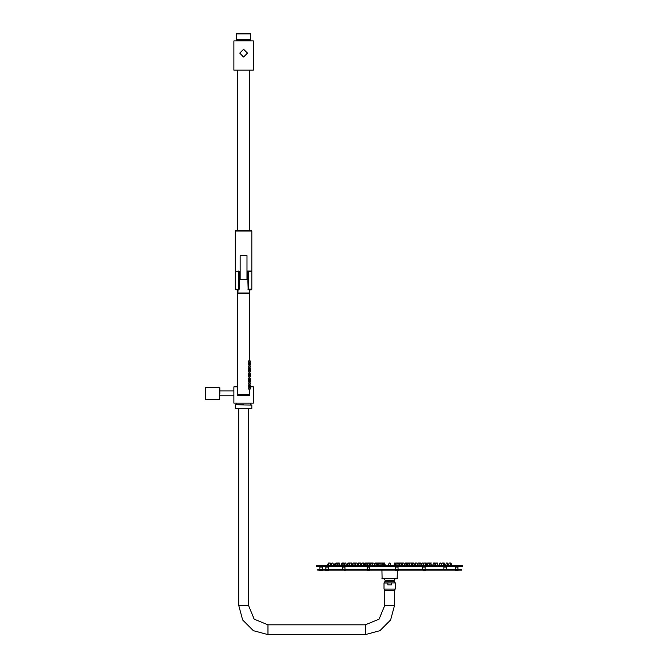 <?xml version="1.0" encoding="UTF-8"?>
<svg xmlns="http://www.w3.org/2000/svg" width="668" height="668" viewBox="0 0 668 668"><rect width="100%" height="100%" fill="white"/><g stroke="black" fill="none" stroke-linecap="round" stroke-linejoin="round"><path stroke-width="1" d="M253.331 40.948L233.858 40.948L233.858 70.157L253.331 70.157L253.331 40.948M248.947 40.072L243.595 40.072M250.65 39.579L250.65 40.072L236.539 40.072L236.539 39.579L250.65 39.579L250.65 33.884L236.539 33.884L236.539 33.4L250.65 33.4L250.65 33.884M219.839 395.823L233.875 395.823L233.858 403.13L253.331 403.13L253.331 386.822L250.6 386.329M237.8 386.329L234.343 386.329L233.858 386.822L237.8 386.822M243.595 403.13L236.338 403.13L243.595 403.13M243.595 404.833L236.781 404.833L236.781 403.372M235.32 404.833L251.869 405.075L235.32 404.833M251.869 408.724L235.32 408.724L251.869 408.482L251.869 404.833M248.83 408.724L238.359 408.724M251.869 289.144L251.761 289.77L250.166 289.945M237.023 289.945L235.487 289.461M251.869 231.044L235.32 231.044L235.804 230.552L251.385 230.552L251.869 231.044L251.869 280.326M235.295 244.237L235.295 246.083L235.328 244.237M461.588 570.096L317.684 570.096L317.684 569.612L461.588 569.612L461.588 570.096M394.746 589.084L394.746 590.788L384.526 590.788L384.526 589.084M395.281 589.084L383.991 589.084L383.991 582.955L387.841 582.955L387.841 584.943L391.431 584.943L391.431 582.93L395.281 582.93L395.281 589.084M397.376 570.338L397.134 578.864L382.138 578.864L381.896 570.096M457.872 567.082L455.442 567.082L455.442 569.612L455.442 567.082L457.872 567.082L457.872 569.612M455.192 570.297L456.461 570.297L455.192 570.338M458.114 570.297L456.854 570.338L458.006 570.096M446.282 567.082L443.853 567.082L443.853 569.612L443.853 567.082L446.282 567.082L446.282 569.612M425.015 566.982L422.677 567.082L422.677 569.612L422.677 567.082L425.115 567.082L425.115 569.612L425.115 567.082M425.249 570.096L423.704 570.096M425.357 570.297L423.704 570.338M397.919 566.982L395.581 567.082L395.581 569.612L395.581 567.082L398.011 567.082L398.011 569.612L398.011 567.082M395.339 570.297L396.6 570.338L395.448 570.096M396.992 570.297L398.153 570.096M398.262 570.297L396.992 570.338M369.68 567.082L367.25 567.082L367.25 569.612L367.25 567.082L369.68 567.082L369.68 569.612M369.813 570.096L367.425 570.096M369.922 570.297L367.642 570.338M342.642 567.082L344.93 567.082M342.667 566.982L342.575 569.612L342.667 566.982M345.139 570.096L344.062 570.096M342.734 566.982L344.838 566.982M345.247 570.297L344.463 570.338M328.163 566.982L325.825 567.082L325.825 569.612L325.825 567.082L328.264 567.082L328.264 569.612L328.264 567.082M326.844 570.297L325.583 570.338L326.844 570.096M328.397 570.096L327.236 570.096M319.939 567.082L322.302 567.082M319.905 569.612L319.905 567.082L322.201 566.982M319.655 570.297L321.291 570.338L319.763 570.096M322.577 570.297L321.667 570.338L322.469 570.096M328.506 570.297L327.236 570.297M219.839 398.988L219.354 399.472L219.354 387.306L219.839 387.791L219.839 393.844M218.219 387.348L205.235 387.306L205.235 399.472L219.354 399.472M250.6 379.224L250.592 378.105L249.991 378.08L249.991 379.24L249.473 379.265L250.6 379.224L249.373 379.265M249.481 389.001L250.6 388.96L250.6 387.841L249.481 387.799L249.991 387.816L249.481 394.437L237.8 394.437L237.758 293.477L249.44 293.469L249.44 289.945M251.878 289.085L251.869 271.567L248.638 271.567L248.638 289.094L248.346 289.578L247.861 289.094L251.878 289.085L251.385 289.578L248.346 289.578L249.615 289.578L249.172 289.578L249.323 292.985L237.883 292.993L238.025 289.578L235.812 289.586L239.027 289.553L235.32 289.094L235.812 289.586M239.336 279.358L247.853 279.358L239.336 279.358M247.001 271.584L248.638 271.567L247.001 271.083L251.377 271.074L251.869 271.567M238.843 271.083L239.336 271.567L239.336 289.094L238.559 289.094L238.551 271.567L238.843 271.083L239.336 271.567L238.843 271.083L239.336 271.567L235.32 271.567L238.309 271.083M243.645 394.487L249.481 394.479L249.481 395.698L237.8 395.706L237.8 394.487L243.645 394.487M249.373 382.923L250.6 382.973L249.481 382.931L249.991 382.948L249.991 384.108L249.481 384.133L250.6 384.092L250.6 382.973L248.463 382.898L248.296 384.125M249.373 373.187L250.592 373.237L249.473 373.195L249.982 373.212L249.982 374.372L249.473 374.397L250.592 374.356L250.592 373.237L248.463 373.161L248.187 374.322M249.364 368.319L250.592 368.369L249.473 368.327L249.982 368.344L249.982 369.504L249.473 369.529L250.592 369.488L250.592 368.369L248.463 368.293L248.371 369.554M249.364 363.45L250.592 363.501L249.473 363.459L249.982 363.476L249.982 364.636L249.473 364.661L250.592 364.619L250.592 363.501L248.463 363.425L248.145 364.553M248.337 362.24L248.454 360.987L249.982 361.046L249.982 362.206L250.592 362.181L250.592 361.062L249.982 361.046L250.592 361.062M249.364 367.099L250.592 367.049L250.592 365.93L249.982 365.914L249.982 367.074L248.463 367.124L248.805 366.732M249.373 371.959L250.592 371.917L250.592 370.798L249.982 370.782L249.982 371.942L248.463 371.993L248.805 371.6M249.373 376.827L250.592 376.785L250.592 375.666L249.373 375.625L250.592 375.666M248.805 375.984L248.463 375.591L249.982 375.65L249.991 376.36L249.991 376.81L248.463 376.861L248.805 376.468M249.373 381.695L250.6 381.653L250.6 380.535L249.991 380.518L249.991 381.678L248.463 381.729L248.813 381.336M249.373 386.563L250.6 386.521L250.6 385.403L249.991 385.386L249.991 386.547L248.471 386.597L248.813 386.204M431.586 566.548L434.225 566.548M437.816 566.548L430.61 566.548M433.791 566.548L434.618 566.548M462.765 566.205L316.507 566.205L316.507 565.47L462.765 565.47L462.765 566.205M388.876 564.251L389.127 563.04L388.876 564.251L389.127 563.04L390.137 563.04L390.855 565.379L388.417 565.379L389.127 563.057L390.137 563.04L390.396 564.251M390.246 566.548L389.026 566.548M379.566 563.04L377.637 563.057L379.574 563.04L380.267 565.379L383.95 565.379M400.524 563.04L401.501 563.04M410.094 563.04L411.722 563.04L409.952 563.04L411.722 563.04L412.239 564.936M408.808 566.548L409.4 566.548M362.833 566.548L361.739 566.548M358.131 566.548L359.326 566.548M419.921 566.548L416.08 566.548M417.533 566.548L420.297 566.548M356.47 563.04L357.071 563.057L357.622 565.061M356.937 563.04L356.044 563.057L355.727 564.468M356.996 566.548L358.975 566.548M422.777 563.04L422.218 563.04L423.211 563.04L423.387 563.942M422.819 566.548L421.141 566.548M347.928 563.04L347.026 565.47L369.963 565.379M352.47 566.539L362.966 566.548M419.003 565.379L432.179 565.237M425.132 566.548L423.011 566.548M360.737 563.04L360.035 563.057L361.062 563.057L361.58 565.003M415.596 565.379L418.844 565.379L419.546 563.057L420.556 563.04L419.604 563.04M418.761 566.548L422.477 566.548M367.033 564.936L367.534 563.04L368.427 563.04M366.206 566.548L370.464 566.548M369.888 566.548L363.609 566.548M409.3 565.379L415.438 565.379L416.114 563.04L416.982 563.04M410.845 563.04L411.605 563.04M413.642 566.548L407.422 566.548M370.039 565.47L380.267 565.379M375.884 566.548L378.213 566.548M380.418 566.548L375.725 566.548M397.819 565.379L409.233 565.379L409.935 563.057L410.962 563.057L411.597 565.379M399.698 563.04L401.485 563.04M403.547 566.548L398.846 566.548M399.264 563.04L398.295 563.04L399.648 563.375M373.02 563.04L371.842 563.057L371.792 563.792M367.016 566.548L370.005 566.548M366.406 563.04L365.521 563.057L366.957 563.057L367.25 564.376M365.254 566.548L367.642 566.548M412.632 563.04L413.692 563.057M411.597 566.548L415.596 566.548M362.891 563.04L363.375 563.04M415.229 563.04L417.166 563.057L417.258 563.642M412.44 563.04L412.866 563.04M372.134 563.04L371.75 563.617M370.581 566.548L374.848 566.548M406.47 563.04L407.305 563.04M408.173 566.548L408.732 566.548M394.103 566.548L404.307 566.548M379.983 563.04L381.937 563.04L380.935 563.04L381.937 563.04L382.655 565.47M382.747 566.548L379.224 566.548M398.295 566.548L398.738 566.548M401.794 563.934L401.961 563.04L402.963 563.04L402.169 563.04M407.171 563.04L407.48 563.792M369.913 563.04L370.531 563.349M408.908 563.04L409.459 563.04M368.469 563.04L370.481 563.04L370.556 563.491M370.039 565.379L369.329 563.04L368.319 563.04L370.047 563.04M409.342 566.548L406.361 566.548M377.036 565.47L376.518 563.04L375.307 563.057L376.193 563.04M378.647 566.548L374.389 566.548M403.08 563.04L403.956 563.04L402.954 563.04L403.956 563.04L404.616 565.262M401.209 566.548L404.332 566.548M395.314 565.379L397.802 565.379L398.504 563.057L399.531 563.057M395.782 563.04L397.151 563.04L396.157 563.04L397.168 563.057L397.243 563.583L397.151 563.04M396.516 566.548L392.684 566.205M358.365 563.04L359.66 563.04M351.735 565.47L351.034 563.04L350.024 563.04L350.809 563.04M428.455 563.04L429.04 563.04M337.123 563.04L335.921 563.04L337.449 563.04L338.158 565.379L340.079 565.379L339.361 563.04L338.359 563.04L338.985 563.04M353.447 566.548L335.712 566.548M442.074 563.057L442.583 563.04M443.527 566.548L440.63 566.548M335.745 566.548L331.612 566.548M330.025 566.205L333.299 566.548L328.798 566.548M446.449 563.057L447.318 563.04L447.577 564.251M446.007 566.548L447.034 566.548M329.625 563.04L330.226 563.057L330.927 565.379L328.497 565.379L329.199 563.057L329.792 563.04L328.406 563.04M329.332 563.04L328.781 563.057M326.351 566.205L332.13 566.548M449.647 563.04L450.983 563.04L451.702 565.379L450.775 565.379L449.99 563.04M448.053 566.539L444.395 566.548M327.57 565.47L328.497 565.47M449.18 563.04L450.867 563.04M329.65 563.04L330.092 563.04M448.771 564.368L448.345 565.47L450.775 565.47M447.142 566.548L448.946 566.548M452.921 566.205L449.13 566.548M331.236 565.47L333.674 565.379L332.823 563.057M332.246 566.548L332.664 566.548M445.598 565.47L448.036 565.379M446.6 566.548L447.426 566.548M334.384 565.47L338.158 565.47M336.689 563.04L337.181 563.04L336.421 563.057L335.72 565.47M337.549 566.548L340.404 566.205M440.546 563.04L439.911 563.04L439.193 565.47L444.888 565.379L444.187 563.057L443.669 563.04L444.187 563.057M441.723 566.548L442.642 566.548M341.198 565.47L346.483 565.379L345.765 563.04L344.763 563.04L345.765 563.04L346.024 564.251M344.195 565.07L343.644 563.04L342.509 563.057L343.644 563.057L344.237 565.47M346.107 566.548L343.636 566.548M434.384 563.04L433.507 563.04L432.789 565.47L438.074 565.379L437.356 563.04L436.68 563.04M435.937 563.04L436.613 563.057M434.684 566.548L424.982 566.548M436.839 566.548L437.657 566.548M348.93 563.04L350.232 563.04M350.992 566.548L352.261 566.548M348.679 566.548L352.938 566.548L348.679 566.548M358.165 565.379L358.699 563.057L359.543 563.04M359.743 566.548L358.599 566.548L359.743 566.548M368.886 566.548L357.121 566.548M419.613 563.057L420.832 563.04M367.684 565.379L368.31 563.057M409.835 566.548L411.062 566.548M377.871 565.379L378.497 563.04M378.698 563.04L379.449 563.04M376.694 566.548L381.486 566.548L376.694 566.548M378.455 566.548L379.674 566.548M400.575 563.04L399.823 563.04M399.589 566.548L400.817 566.548M381.47 565.47L380.76 563.04L379.741 563.04L381.937 563.04M377.871 566.548L380.568 566.548M399.798 566.548L401.401 566.548M372.368 565.47L371.667 563.04L370.69 563.04M408.582 563.04L407.622 563.04L408.632 563.057L409.284 565.278M410.828 566.548L406.311 566.548M406.612 566.548L409.192 566.548M409.901 566.548L410.536 566.548M423.153 565.47L423.863 563.04L424.865 563.04L424.08 563.04M422.61 566.548L420.464 566.548M348.245 563.04L349.105 563.057M431.344 563.04L430.91 563.04M431.186 566.205L433.165 566.548M435.736 566.548L442.834 566.548M336.522 566.548L341.281 566.548L338.133 566.548L339.369 566.205M441.256 566.548L442.416 566.548L441.256 566.548M445.28 566.539L443.56 566.548M443.686 566.548L439.903 566.205M446.09 566.548L443.652 566.548M333.992 566.539L336.021 566.548M442.759 563.04L443.352 563.04L444.07 565.47M339.469 566.548L338.651 566.548M338.05 566.548L341.281 566.548M440.279 563.04L440.964 563.349M440.237 563.057L440.913 563.04L441.122 564.084M342.592 563.04L341.807 565.47M344.563 566.548L345.256 566.548M344.037 566.548L343.536 566.548M435.853 566.548L435.21 566.548M348.855 563.04L347.861 563.04M355.009 566.548L350.658 566.548M430.334 563.04L431.394 563.057M431.645 566.548L432.947 566.548M355.192 563.04L354.14 563.04L354.057 563.575L353.831 563.057M354.432 566.548L355.518 566.548M361.572 565.379L362.106 563.057L363.05 563.04M362.949 563.04L362.24 563.04M363.15 566.548L362.006 566.548L363.15 566.548M357.438 566.548L360.202 566.548M370.798 563.04L371.533 563.04M371.216 566.548L368.736 566.548M406.971 565.379L407.605 563.057L408.632 563.057M402.779 566.548L410.394 566.548M379.057 566.548L377.837 566.548M399.397 563.04L398.637 563.04L399.397 563.04M401.435 566.548L399.03 566.548M397.46 563.04L398.52 563.04M405.426 563.04L406.169 563.04M365.229 566.548L364.703 566.548M353.147 563.04L353.965 563.04L354.182 564.126M426.126 563.04L425.299 563.057L426.309 563.04L426.576 564.285M425.85 566.548L422.493 566.205M349.94 566.548L348.437 566.548M345.089 563.04L345.774 563.057L344.763 563.04L344.145 565.186M433.398 566.548L434.217 566.548M342.325 563.057L341.624 565.47M342.726 566.548L345.556 566.548M433.716 566.548L435.703 566.548M344.655 566.548L345.874 566.548M344.454 566.548L347.686 566.548M433.874 563.04L434.517 563.04L435.127 565.186M347.544 566.548L351.159 566.548M430.15 563.04L430.693 563.057M428.113 566.548L431.753 566.548M430.417 566.548L429.307 566.548M353.781 563.04L352.954 563.057L353.789 563.057M351.919 566.548L355.885 566.548M427.378 566.548L428.23 566.548M425.407 566.548L426.209 566.548M360.035 563.04L360.428 565.47M361.129 566.548L356.862 566.548M418.126 566.548L422.41 566.548M364.978 565.379L365.588 563.057M366.356 563.04L365.646 563.04M366.64 566.548L365.496 566.548M363.943 566.548L368.444 566.548M365.413 566.548L366.557 566.548M412.189 565.379L412.732 563.057L413.743 563.04L413.893 563.825M415.346 566.548L411.146 566.548M372.953 563.199L373.996 563.057L374.664 565.245M380.242 566.548L371.066 566.548M404.641 565.379L405.209 563.483M405.267 563.099L406.344 563.04M402.604 566.531L408.064 566.548M381.061 563.04L381.812 563.04M380.977 566.548L379.015 566.548M396.617 565.47L397.326 563.057L398.345 563.057L398.429 563.583M384.025 565.47L383.315 563.04L382.338 563.04M403.28 563.04L403.923 563.04M404.424 566.548L402.929 566.548M351.794 563.04L351.168 563.04L351.794 563.04M427.47 563.04L428.18 563.475M430.042 566.548L431.845 566.548M350.132 563.057L349.464 563.04M429.357 563.04L429.808 563.04M354.265 563.04L355.292 563.057M357.063 566.548L355.844 566.548M423.403 566.548L424.238 566.548M358.315 563.057L358.783 563.04M358.599 566.548L356.261 566.548M421.099 563.04L421.266 563.959M419.512 566.548L419.02 566.548M364.845 565.303L364.169 563.04L363.15 563.057L363.951 563.04M365.505 566.548L366.081 566.548M413.191 566.548L417.625 566.205M418.026 566.548L413.743 566.548M367.35 566.548L371.851 566.548M375.441 563.04L374.648 565.278M375.207 566.548L376.426 566.548M373.546 566.548L378.238 566.548M378.088 566.548L373.395 566.548M402.311 565.379L402.971 563.057L402.069 563.057M401.034 566.548L405.735 566.548M382.989 563.04L383.44 563.04M395.439 565.47L396.157 563.04M399.072 566.548L394.237 566.548M384.025 565.379L385.369 565.379L384.91 564.251L385.369 565.379M395.147 565.379L395.965 563.04M386.588 566.531L381.737 566.548M394.922 563.04L395.665 563.308M383.791 563.057L384.668 563.057L384.91 564.251M383.966 563.04L384.534 563.04M393.903 565.47L394.988 565.379L395.706 563.04M390.012 563.04L389.26 563.04M253.331 386.822L249.481 386.822M248.463 408.724L248.463 605.392L238.726 605.392L242.643 619.996L253.331 630.684L267.935 634.6L365.296 634.6L379.9 630.684L390.588 619.996L394.504 605.392L394.504 590.788M248.463 605.392L254.166 619.161L267.935 624.864L267.935 634.6M267.935 624.864L365.296 624.864L365.296 634.6M365.296 624.864L379.065 619.161L384.768 605.392L394.504 605.392M394.062 581.185L394.112 580.425L385.16 580.425L385.211 581.185L394.062 581.185L395.281 582.93M397.376 578.622L381.896 578.622M391.431 582.93L384.008 582.905L385.211 581.185M247.853 279.817L239.336 279.825M239.336 271.651L240.188 271.592M422.042 563.942L422.209 563.04L423.211 563.04M418.36 563.057L419.237 563.057L419.354 563.775M406.453 563.057L407.346 563.04M370.064 563.057L370.481 563.04M409.2 563.057L408.975 564.56M450.482 563.057L450.983 563.04M451.994 566.205L449.247 566.205M332.088 563.057L332.956 563.04L333.215 564.251M334.501 566.205L333.274 566.531M445.598 565.379L446.308 563.04L447.318 563.04M336.572 563.057L335.912 563.057L335.202 565.47M441.965 563.057L441.381 564.802M438.684 566.205L433.816 566.205M349.631 564.644L349.247 563.04L350.909 563.057M361.313 566.531L352.378 566.531M358.766 563.057L358.173 563.057L357.464 565.47M421.274 565.47L420.506 563.057M400.708 563.04L401.418 565.379M402.637 566.205L396.617 566.531M443.552 565.47L442.842 563.057L443.352 563.04M338.492 563.057L339.369 563.04L339.62 564.251M437.465 565.47L436.797 563.057M348.571 563.057L349.381 565.22M382.647 566.531L381.503 566.531M437.649 565.47L436.939 563.04L437.365 563.057M433.641 563.057L434.509 563.04M429.967 565.47L429.257 563.04L430.267 563.057M353.096 563.057L352.245 565.47M367.241 565.47L366.465 563.057M351.301 563.057L352.036 563.057M427.052 563.349L428.105 563.04M370.297 564.56L369.88 563.057M383.607 563.308L384.409 563.057M392.066 566.205L387.198 566.205M243.595 49.223L239.703 53.114L243.595 57.014L247.494 53.114L243.595 49.223M236.539 39.579L236.539 33.884M233.858 395.873L233.858 386.822M235.32 408.482L235.32 405.075M235.32 282.764L235.32 289.461M235.32 271.509L235.32 231.044M244.43 279.825L242.768 279.825M238.726 408.724L238.726 605.392M384.768 605.392L384.768 590.788M384.133 578.864L385.16 580.425M395.681 566.982L395.581 569.612L395.581 567.082M325.926 566.982L325.825 569.612L325.825 567.082M249.373 378.055L250.592 378.105L248.463 378.03L248.346 379.282M248.813 388.158L248.454 387.766L248.229 388.951M249.991 388.976L248.471 389.035L248.813 388.642M248.471 387.766L249.991 387.816L248.471 387.766M249.991 384.108L248.463 384.167L248.813 383.774M248.813 383.29L248.463 382.898L249.991 382.948M249.991 379.24L248.463 379.299L248.805 378.906M248.805 378.422L248.463 378.03L249.991 378.08M249.982 374.372L248.463 374.431L248.805 374.038M248.805 373.554L248.463 373.161L249.982 373.212M249.982 369.504L248.463 369.563L248.805 369.17M248.805 368.686L248.463 368.293L249.982 368.344M249.982 364.636L248.463 364.695L248.805 364.302M248.805 363.818L248.463 363.425L250.592 363.501M248.805 366.248L248.463 365.855L248.287 367.091M248.463 365.855L249.982 365.914L248.463 365.855M248.805 371.116L248.463 370.723L248.145 371.851M248.463 370.723L249.982 370.782L248.463 370.723M249.473 374.397L249.473 375.625L249.982 375.65L248.446 375.591L248.229 376.785M248.813 380.852L248.463 380.459L248.229 381.653M248.463 380.459L249.991 380.518L248.463 380.459M248.813 385.72L248.471 385.327L248.229 386.521M248.471 385.327L249.991 385.386L248.471 385.327M247.853 271.567L248.337 271.083L247.853 271.567L248.337 271.083L247.853 271.567L248.179 289.545L247.853 278.999M247.001 279.358L246.993 255.652L240.179 255.652L240.188 279.358M249.373 387.791L250.6 387.841L249.373 387.791M249.373 389.001L250.6 388.96M249.373 384.133L250.6 384.092M249.373 374.397L250.592 374.356M249.373 369.529L250.592 369.488M249.364 364.661L250.592 364.619M249.473 363.459L249.473 362.223L249.982 362.206L248.454 362.256M249.364 365.889L250.592 365.93M249.473 368.327L249.473 367.091L250.592 367.049M249.473 364.661L249.473 365.889L249.982 365.914M249.473 367.091L249.982 367.074M249.373 370.757L249.982 370.782M249.473 373.195L249.473 371.959L250.592 371.917M249.473 371.959L249.982 371.942M249.473 378.063L249.473 376.827L250.592 376.785M249.473 376.827L249.991 376.81M249.373 380.493L250.6 380.535M249.481 382.931L249.481 381.695L250.6 381.653M249.481 381.695L249.991 381.678M249.373 385.361L249.991 385.386M249.481 387.799L249.481 386.563L250.6 386.521M249.481 386.563L249.991 386.547M248.429 40.072L248.705 40.948M238.76 40.072L238.484 40.948M249.44 70.157L249.44 230.552M250.408 404.833L250.408 403.372M233.875 390.955L219.839 390.955M237.758 70.157L237.758 230.552M237.758 289.945L237.758 386.329M394.112 580.425L395.139 578.864M455.442 567.082L455.442 569.612M422.677 567.082L422.677 569.612M367.25 567.082L367.25 569.612M345.005 569.612L344.905 566.982M322.335 569.612L322.235 566.982M219.354 387.306L218.453 387.306M249.481 385.361L249.481 384.133M249.473 380.493L249.473 379.265M249.473 370.757L249.473 369.529M249.473 361.021L249.44 293.469M247.978 293.469L247.978 292.985M239.219 293.477L239.219 292.985M235.32 271.567L235.32 289.094M377.595 563.366L377.478 563.934L377.32 563.057M401.635 563.04L402.286 565.278M361.054 563.04L361.304 564.251M418.218 563.04L417.634 564.861M357.071 563.057L357.313 564.251M421.65 565.061L421.959 564.251M376.986 565.278L377.637 563.057M366.957 563.04L367.208 564.251M412.315 563.04L412.181 563.817M412.306 563.082L412.206 563.7M372.318 565.278L372.928 563.04M407.43 563.04L407.522 563.617M408.783 563.04L408.716 563.5M428.238 563.04L427.537 565.47M441.815 563.082L441.715 563.7M441.69 563.817L441.114 565.47M331.946 563.04L331.236 565.379M330.226 563.057L330.468 564.251M449.055 563.04L448.804 564.251M327.57 565.379L328.289 563.04M337.44 563.04L337.691 564.251M435.035 565.47L435.753 563.04M349.306 565.47L350.007 563.057M398.988 565.47L399.689 563.057M363.141 563.141L363.835 565.47M417.158 563.04L417.867 565.47M355.409 563.04L356.119 565.47M432.246 565.379L431.787 564.251M432.171 565.237L431.887 564.552M338.35 563.04L337.899 564.827M334.384 565.379L335.085 563.057M429.891 565.22L430.534 563.04M353.689 565.47L354.391 563.057M425.583 565.47L424.881 563.057M369.988 565.278L370.64 563.057M379.741 563.057L379.658 563.583M406.286 563.04L406.954 565.278M414.753 564.543L414.335 565.111M413.784 563.233L413.884 563.817M419.479 563.04L418.769 565.47M425.09 564.126L425.274 563.224M435.645 563.04L435.394 564.218M341.198 565.379L341.907 563.057M343.644 563.057L343.886 564.251M435.077 565.07L435.386 564.251M429.641 564.644L430.033 563.04M427.027 565.47L426.568 564.251M360.503 565.47L359.793 563.057M414.461 565.47L414.001 564.251M374.706 565.379L374.239 564.251M405.276 563.057L405.033 564.251M380.927 563.04L380.844 563.583M375.199 563.7L375.074 564.21M415.095 563.057L414.853 564.251M351.159 563.04L351.092 563.475M352.428 564.251L352.562 564.66M426.894 564.084L426.71 564.66M427.094 563.057L426.844 564.251M421.809 565.47L421.341 564.251M364.16 563.04L364.419 564.251M383.833 565.379L383.115 563.04M382.121 563.04L382.029 563.583M384.284 565.47L383.582 563.091M394.446 563.942L393.92 565.337M394.613 563.04L394.362 564.251"/></g></svg>
